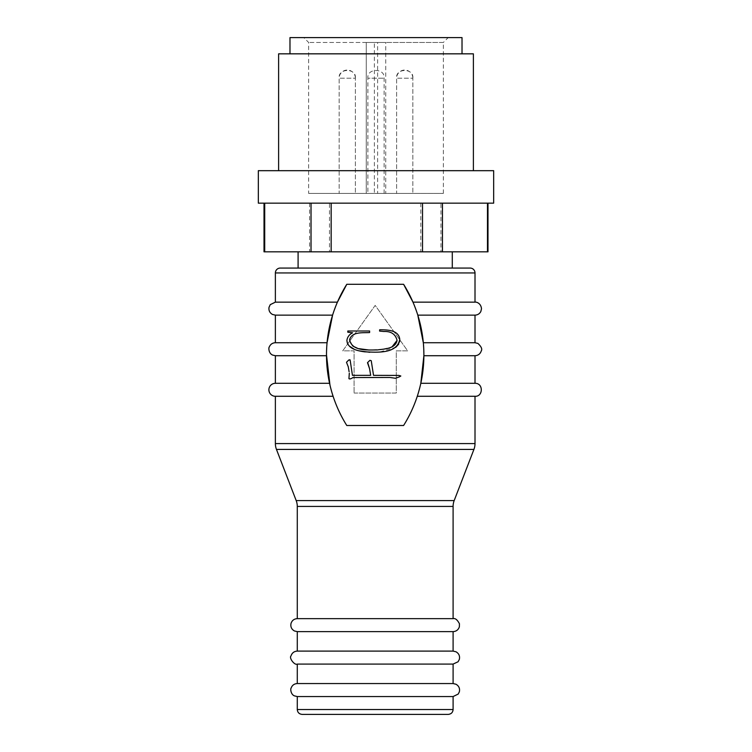 <?xml version="1.0" encoding="UTF-8"?>
<svg xmlns="http://www.w3.org/2000/svg" width="752" height="752" viewBox="0 0 752 752"><rect width="100%" height="100%" fill="white"/><g stroke="black" fill="none" stroke-linecap="round" stroke-linejoin="round"><path stroke-width="0.56" stroke-dasharray="3.76 2.82" d="M412.839 78.18A8.112 8.112 0 0 0 404.726 70.058A8.112 8.112 0 0 0 396.614 78.18L396.614 193.414L412.839 193.414L396.614 193.414L412.839 193.414L396.614 193.414L396.614 78.18L412.839 78.18L412.839 193.414L412.839 78.18L396.614 78.18C395.392 67.943 414.061 67.943 412.839 78.18M355.386 78.18A8.112 8.112 0 0 0 347.274 70.058A8.112 8.112 0 0 0 339.161 78.18L339.161 193.414L355.386 193.414L339.161 193.414L355.386 193.414L339.161 193.414L339.161 78.18L355.386 78.18L355.386 193.414L355.386 78.18L339.161 78.18C337.939 67.943 356.608 67.943 355.386 78.18M278.616 170.685L473.384 170.685L278.616 170.685M462.019 53.834L289.981 53.834L462.019 53.834M308.649 193.414L443.351 193.414L385.738 193.414L385.738 42.469L377.626 42.469L377.626 193.414L374.374 193.414L374.374 42.469L308.649 42.469L376 42.469L366.262 42.469L366.262 193.414L308.649 193.414L308.649 42.469L303.78 37.6L376 37.6L303.78 37.6M487.287 203.153L264.008 203.153L487.287 203.153L487.287 251.835L440.973 251.835L440.973 203.153M487.992 251.835L487.287 251.835M443.351 193.414L443.351 42.469L376 42.469L443.351 42.469L448.22 37.6L376 37.6L448.22 37.6M452.281 251.835L298.093 251.835L452.281 251.835M298.093 268.069L452.281 268.069L298.093 268.069M384.112 193.414L384.112 78.18C385.334 67.943 366.666 67.943 367.888 78.18L384.112 78.18L367.888 78.18L367.888 193.414L384.112 193.414L367.888 193.414M275.373 315.135L332.581 315.135L337.413 302.154L346.785 284.303L403.598 284.303L346.785 284.303L403.598 284.303L412.97 302.154L475.01 302.154M403.598 284.303A132.991 132.991 0 0 1 403.598 425.5L346.785 425.5C341.041 416.335 336.482 406.597 333.108 396.285L329.573 383.304L326.5 354.897A132.991 132.991 0 0 1 346.785 284.303M475.01 383.304L420.81 383.304L417.275 396.285C413.901 406.597 409.342 416.335 403.598 425.5L346.785 425.5A132.991 132.991 0 0 1 326.5 354.897L327.054 342.724L275.373 342.724M475.01 315.135L417.802 315.135L423.32 342.724L475.01 342.724M332.469 394.292L329.949 384.996M420.81 383.304L423.884 355.715L475.01 355.715M275.373 396.285L333.108 396.285M329.573 383.304L275.373 383.304M453.099 631.624L297.284 631.624M453.099 618.642L297.284 618.642M453.099 664.082L297.284 664.082M453.099 651.1L297.284 651.1M453.099 696.549L297.284 696.549M453.099 683.559L297.284 683.559M278.616 53.834L473.384 53.834M493.669 170.685L258.331 170.685M493.669 203.153L258.331 203.153M289.981 37.6L462.019 37.6M309.551 203.153L309.551 251.835L264.516 251.835L264.516 203.153M420.838 203.153L420.838 251.835L329.489 251.835L329.489 203.153M264.516 251.835L264.008 251.835M329.489 251.835L309.551 251.835M440.973 251.835L420.838 251.835M374.374 42.469L377.626 42.469M377.626 193.414L385.738 193.414L385.738 42.469M366.262 42.469L366.262 193.414L374.374 193.414M470.141 268.069L280.242 268.069M326.5 354.897L327.054 342.724L332.581 315.135L337.413 302.154L275.373 302.154M417.802 315.135L412.97 302.154L417.802 315.135M354.089 393.042L396.295 393.042L396.295 350.846L407.65 350.846L375.192 305.397L342.733 350.846L354.089 350.846L354.089 393.042L354.089 350.846L342.733 350.846L375.192 305.397L407.65 350.846L396.295 350.846L396.295 393.042L354.089 393.042M369.608 332.544L369.608 330.993L347.8 330.993L347.8 332.215L352.613 332.798L351.306 333.521C348.806 335.157 347.339 337.441 346.898 340.393M383.21 349.257L369.194 350.047M358.995 348.674L357.256 348.138M352.462 345.685L349.586 339.735M392.083 346.804L387.12 348.42M399.763 339.246C398.588 329.827 386.96 329.808 379.657 329.771L379.581 331.077L383.905 331.491C391.106 331.19 395.496 334.151 397.065 340.393M369.758 352.284L380.033 351.908M380.127 351.898L395.702 347.349M398.682 344.2L399.575 341.84M347.358 343.222L348.458 344.999M348.937 345.619L349.36 346.099M354.342 349.332L358.977 350.817M369.608 368.894L370.67 375.342L352.453 375.342L350.169 360.311M369.937 360.311L367.493 362.68L367.972 363.423M398.861 375.427L373.528 375.342L371.244 360.725M350.065 379.027L352.857 377.56L389.79 377.476L395.514 378.284L399.434 376.818M349.332 374.045L348.937 378.698M349.304 373.208L349.332 373.894M348.862 359.917L346.493 362.276L348.279 366.844L349.107 371.751M423.884 355.715L423.32 342.724L423.884 355.715M475.01 396.285L417.275 396.285L420.424 385.043M346.785 425.5L403.598 425.5M275.373 355.715L326.5 355.715M454.18 500.588L296.194 500.588M297.284 506.425L453.099 506.425M453.099 709.531L297.284 709.531M475.01 272.938L275.373 272.938M475.01 443.577L275.373 443.577M473.92 449.423L276.463 449.423"/><path stroke-width="1.13" d="M473.384 170.685L473.384 53.834L278.616 53.834L278.616 170.685M258.331 170.685L493.669 170.685L493.669 203.153L258.331 203.153L258.331 170.685M462.019 53.834L462.019 37.6L289.981 37.6L289.981 53.834M487.992 203.153L487.992 251.835L487.484 251.835L487.484 203.153M298.093 251.835L298.093 268.069M452.281 251.835L452.281 268.069M275.373 272.938L475.01 272.938A4.869 4.869 0 0 0 470.141 268.069L280.242 268.069A4.869 4.869 0 0 0 275.373 272.938L275.373 302.154L337.413 302.154L346.785 284.303L403.598 284.303A132.991 132.991 0 0 1 403.598 425.5C409.342 416.335 413.901 406.597 417.275 396.285L475.01 396.285L475.01 443.577A16.234 16.234 0 0 1 473.92 449.423L454.18 500.588A16.234 16.234 0 0 0 453.099 506.425L453.099 618.642L297.284 618.642C294.135 618.83 292.058 620.409 291.033 623.399C290.357 626.717 291.475 629.236 294.408 630.956L297.284 631.624L453.099 631.624L453.099 651.1L297.284 651.1C294.098 651.298 292.002 652.915 291.005 655.951C288.796 657.887 294.624 665.633 297.284 664.082L453.099 664.082L453.099 683.559L297.284 683.559C294.135 683.747 292.058 685.335 291.033 688.315C290.432 688.55 290.563 694.312 294.408 695.873L297.284 696.549L453.099 696.549L453.099 709.531C452.836 712.464 451.209 714.08 448.23 714.4L375.192 714.4L448.23 714.4M475.01 272.938L475.01 302.154L412.97 302.154L403.598 284.303M475.01 315.135L475.01 342.724L423.32 342.724L417.802 315.135L475.01 315.135C477.623 315.032 479.569 313.828 480.819 311.535L481.496 308.781C480.923 302.802 475.866 301.806 475.01 302.154M332.469 394.292L333.108 396.285C336.482 406.597 341.041 416.335 346.785 425.5A132.991 132.991 0 0 1 326.5 354.897L329.949 384.996M333.108 396.285L275.373 396.285L275.373 443.577L475.01 443.577M475.01 355.715L475.01 383.304L420.81 383.304L423.884 355.715L475.01 355.715C478.187 355.517 480.284 353.91 481.28 350.883C482.436 349.088 481.308 346.597 477.905 343.41L475.01 342.724M453.099 506.425L297.284 506.425A16.234 16.234 0 0 0 296.194 500.588L276.463 449.423A16.234 16.234 0 0 1 275.373 443.577M275.373 396.285A6.495 6.495 0 0 1 268.887 389.799A6.495 6.495 0 0 1 275.373 383.304L329.573 383.304M297.284 506.425L297.284 618.642M297.284 631.624L297.284 651.1M297.284 664.082L297.284 683.559M297.284 696.549L297.284 709.531L453.099 709.531M331.162 203.153L331.162 251.835L422.511 251.835L422.511 203.153M264.713 203.153L264.713 251.835L311.027 251.835L311.027 203.153M442.449 203.153L442.449 251.835L487.484 251.835M311.027 251.835L331.162 251.835M422.511 251.835L442.449 251.835M264.008 203.153L264.008 251.835L264.713 251.835M275.373 302.154L270.259 304.645L269.028 307.305C268.558 310.473 269.714 312.86 272.497 314.458L275.373 315.135L332.581 315.135L327.054 342.724L275.373 342.724C272.45 342.874 270.419 344.294 269.272 346.992C268.69 347.048 268.144 352.951 272.497 355.038L275.373 355.715L275.373 383.304M349.586 339.735C351.936 331.397 362.831 333.004 369.608 332.544C362.831 333.004 351.936 331.397 349.586 339.735C352.096 351.645 368.001 349.859 377.297 349.953C384.263 348.919 395.364 348.956 397.065 340.393L392.083 346.804M369.194 350.047L358.995 348.674M357.256 348.138L353.572 346.465M353.534 346.437L352.462 345.685M387.12 348.42L383.21 349.257M358.977 350.817L369.758 352.284M395.702 347.349L398.682 344.2M399.575 341.84L399.763 339.246C397.094 354.408 376.329 352.256 364.617 351.823C357.764 350.893 347.537 348.909 346.898 340.393L347.358 343.222M348.458 344.999L348.937 345.619M349.36 346.099L354.342 349.332M367.972 363.423L369.608 368.894L367.493 362.68L369.937 360.311L371.244 360.725L369.937 360.311M400.825 376L398.861 375.427L400.825 376L399.434 376.818L400.825 376M399.434 376.818L395.514 378.284L390.448 377.542M389.79 377.476L352.857 377.56C351.447 378.717 350.131 379.102 348.937 378.698L350.065 379.027M348.937 378.698L349.304 373.208M369.608 368.894L370.67 375.342L352.453 375.342L350.169 360.311L348.862 359.917L350.169 360.311L349.896 359.682M403.598 425.5L346.785 425.5M326.5 354.897A132.991 132.991 0 0 1 346.785 284.303M420.424 385.043L420.81 383.304M346.898 340.393C347.339 337.441 348.806 335.157 351.306 333.521L352.613 332.798L347.8 332.215L347.8 330.993L369.608 330.993L369.608 332.544M397.065 340.393C395.496 334.151 391.106 331.19 383.905 331.491L379.581 331.077L379.657 329.771C386.96 329.808 398.588 329.827 399.763 339.246M371.244 360.725L373.528 375.342L398.861 375.427M349.107 371.751L348.279 366.844L346.493 362.276L348.862 359.917M326.5 355.715L275.373 355.715M375.192 714.4L302.154 714.4L375.192 714.4M276.463 449.423L473.92 449.423M296.194 500.588L454.18 500.588M453.099 631.624C456.276 631.436 458.372 629.819 459.369 626.792L459.444 623.765C457.348 619.77 455.233 618.059 453.099 618.642M453.099 664.082L458.071 661.769L459.322 659.448C460.064 656.092 458.955 653.535 455.994 651.787L453.099 651.1M453.099 696.549L458.203 694.068L459.35 691.812C460.036 688.484 458.917 685.965 455.994 684.245L453.099 683.559M275.373 315.135L275.373 342.724M475.01 396.285C483.188 396.83 483.574 383.05 475.01 383.304M297.284 709.531C297.548 712.464 299.174 714.08 302.154 714.4"/></g></svg>
